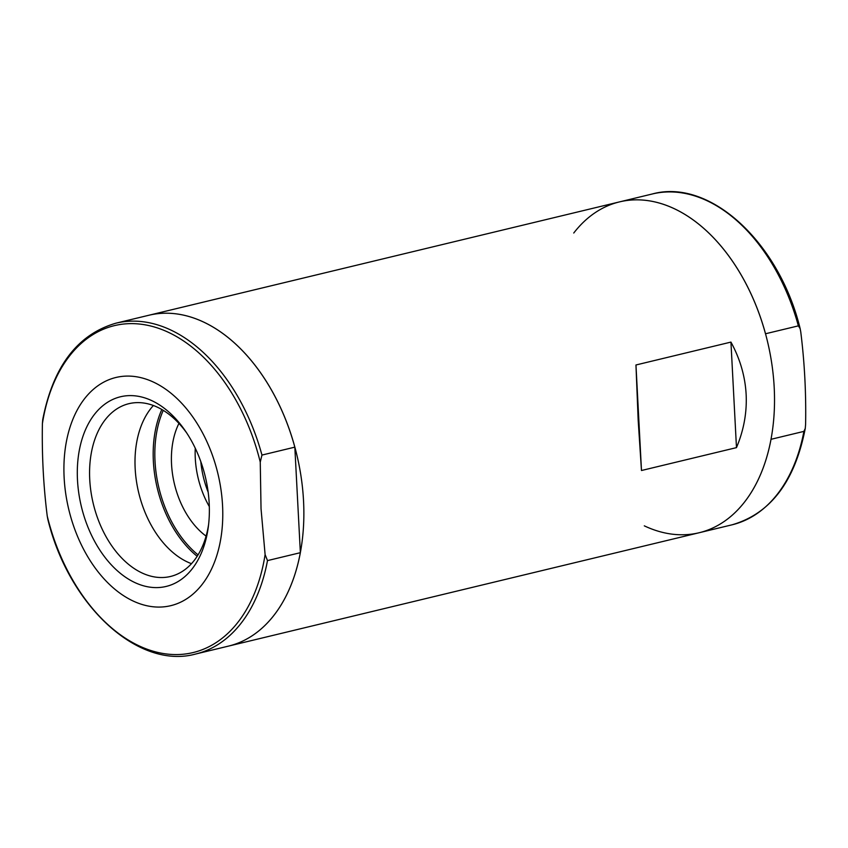 <?xml version="1.0" encoding="UTF-8"?>
<svg xmlns="http://www.w3.org/2000/svg" width="848" height="848" viewBox="0 0 848 848"><rect width="100%" height="100%" fill="white"/><g stroke="black" fill="none" stroke-linecap="round" stroke-linejoin="round"><path stroke-width="1.27" d="M115.953 323.183A170.151 111.183 76.5 0 1 261.958 455.069L260.251 462.086L261.036 508.726L265.106 554.571L267.491 560.602A170.151 111.183 76.5 0 1 195.644 654.031C138.203 669.909 68.805 605.673 47.838 519.326L47.244 516.114C43.46 486.031 41.838 455.206 42.4 423.629L42.739 419.559C53.106 366.474 77.518 334.345 115.953 323.183L148.824 315.265A170.151 111.183 76.5 0 1 303.542 500.967A170.151 111.183 76.5 0 1 228.515 646.102L699.176 532.735A170.151 111.183 -103.5 0 0 771.023 439.306L803.893 431.388L805.261 428.441L805.6 424.371C806.183 393.239 804.561 362.414 800.756 331.886L800.162 328.674L798.36 325.855L765.49 333.773A170.151 111.183 -103.5 0 0 619.485 201.898A170.151 111.183 76.5 0 1 774.203 387.589A170.151 111.183 76.5 0 1 699.176 532.735A170.151 111.183 -103.5 0 1 644.3 525.845M635.958 364.979L638.184 420.354L641.48 470.513L736.477 447.627C743.813 430.159 747.035 412.404 746.134 394.352C745.138 376.3 740.081 358.884 730.944 342.094L635.958 364.979L641.48 470.513M209.318 506.574A73.341 47.923 76.5 0 1 195.263 448.242M736.477 447.627L730.944 342.094M261.958 455.069L294.828 447.15A170.151 111.183 76.5 0 0 148.824 315.265L619.485 201.898A170.151 111.183 -103.5 0 0 573.757 233.02M208.173 492.179A73.341 47.923 76.5 0 1 200.796 461.577M178.939 423.417A73.341 47.923 -103.5 0 0 171.54 464.142A73.341 47.923 -103.5 0 0 206.085 536.116M209.18 503.235A97.541 63.738 76.5 0 1 208.354 526.608A97.541 63.738 76.5 0 1 120.882 573.757A97.541 63.738 76.5 0 1 85.945 428.696A97.541 63.738 76.5 0 1 185.288 430.848A97.541 63.738 76.5 0 1 209.18 503.235M222.558 505.599A117.342 76.68 76.5 0 1 108.926 583.901A117.342 76.68 76.5 0 1 98.516 385.342A117.342 76.68 76.5 0 1 222.558 505.599M267.491 560.602L300.362 552.684L294.828 447.15M300.362 552.684A170.151 111.183 76.5 0 1 228.515 646.102L195.644 654.031M208.64 524.212A88.86 58.067 76.5 0 1 170.533 576.46A88.86 58.067 76.5 0 1 93.269 503.67A88.86 58.067 76.5 0 1 128.907 403.68A88.86 58.067 76.5 0 1 186.624 432.851M191.489 563.687A88.86 58.067 76.5 0 1 138.701 492.72A88.86 58.067 76.5 0 1 153.382 405.514M265.106 554.571A168.148 109.869 76.5 0 1 162.36 653.363A168.148 109.869 76.5 0 1 47.244 516.114M42.4 423.629A168.148 109.869 76.5 0 1 145.146 324.837A168.148 109.869 76.5 0 1 260.251 462.086M197.181 556.288A99.015 64.692 76.5 0 1 161.82 409.51M198.061 554.889A97.838 63.929 76.5 0 1 163.24 410.347M798.36 325.855A170.151 111.183 -103.5 0 0 652.356 193.969L619.485 201.898M805.261 428.441C794.883 481.526 770.482 513.655 732.047 524.817A170.151 111.183 -103.5 0 0 803.893 431.388M732.047 524.817L699.176 532.735M800.162 328.674C779.195 242.327 709.797 178.091 652.356 193.969"/></g></svg>
